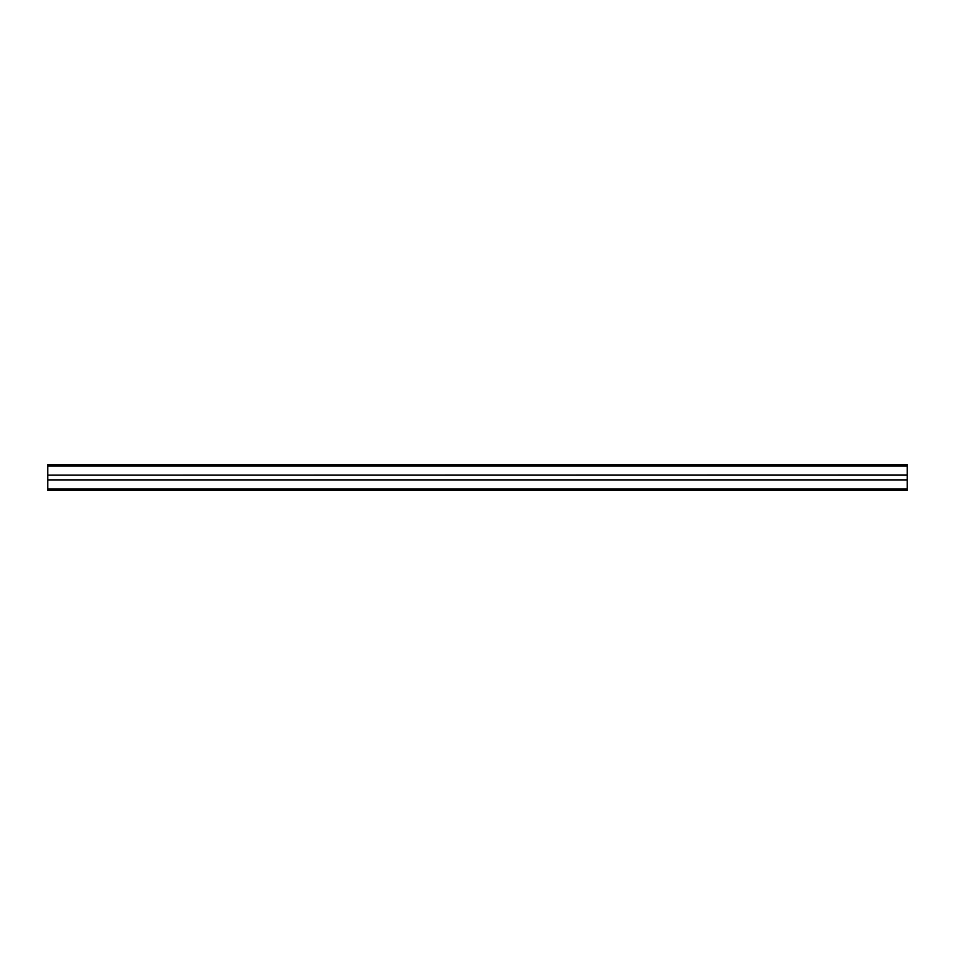 <?xml version="1.0" encoding="UTF-8"?>
<svg xmlns="http://www.w3.org/2000/svg" width="955" height="955" viewBox="0 0 955 955"><rect width="100%" height="100%" fill="white"/><g stroke="black" fill="none" stroke-linecap="round" stroke-linejoin="round"><path stroke-width="1.43" d="M47.75 490.393L907.25 490.393L907.25 479.852L47.75 479.852L47.75 490.393M47.75 466.04L907.25 466.04L907.25 464.608L47.75 464.608L47.75 479.852L907.25 479.852L907.25 474.981L47.75 475.148L907.25 475.148M907.25 466.04L907.25 474.981L47.75 475.148M47.75 488.96L907.25 488.96M47.75 480.019L907.25 480.019"/></g></svg>
